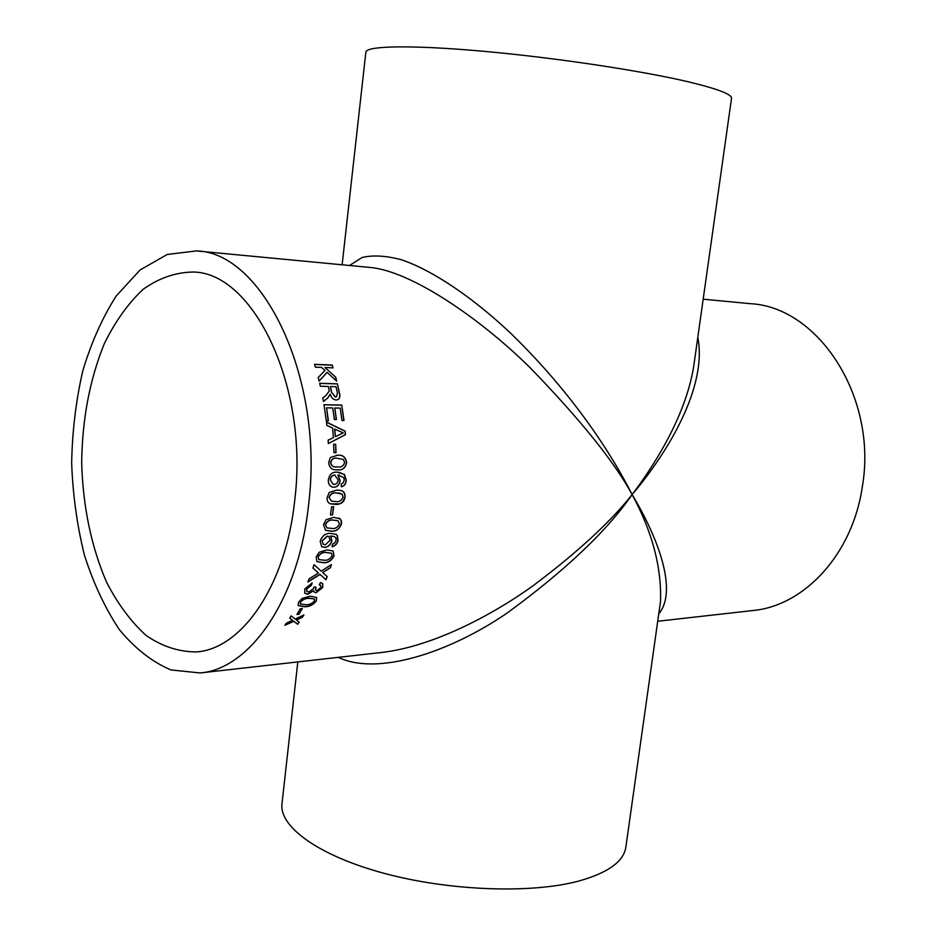 <?xml version="1.0" encoding="UTF-8"?>
<svg xmlns="http://www.w3.org/2000/svg" width="936" height="936" viewBox="0 0 936 936"><rect width="100%" height="100%" fill="white"/><g stroke="black" fill="none" stroke-linecap="round" stroke-linejoin="round"><path stroke-width="1.4" d="M342.131 264.794L365.859 52.17C366.058 45.794 411.302 44.811 483.081 51.246C554.697 57.634 641.499 70.691 688.884 81.947C717.807 88.92 732.022 94.396 731.519 98.362L693.927 364.783C687.047 411.232 658.663 459.482 632.128 494.582C656.405 534.772 678.67 589.937 658.768 613.876M349.537 265.496L362.092 257.505C372.961 254.896 386.17 255.68 401.719 259.845C434.456 271.077 474.727 299.274 510.693 333.263C574.049 394.746 612.869 456.37 632.128 494.582C614.613 462.197 580.753 420.042 530.525 368.117C479.864 317.947 410.576 270.843 369.919 267.439L196.396 250.918C262.911 251.995 324.523 378.448 308.576 504.82C298.701 599.567 249.83 669.146 200.093 672.961L170.902 669.93C152.03 661.869 134.807 648.391 119.246 629.472C104.996 608.026 93.378 583.186 84.38 554.978C77.068 525.482 72.832 494.84 71.651 463.051C72.271 431.239 75.98 400.526 82.777 370.913C91.272 342.541 102.457 317.515 116.333 295.811L140.107 269.954L167.251 254.463L196.396 250.918M703.182 299.181L750.286 303.673C818.59 306.914 878.108 397.823 862.231 487.305C852.357 554.58 804.071 605.873 752.977 610.518L657.727 621.27M697.788 337.393C707.628 386.814 667.567 452.919 632.128 494.582C606.645 531.297 564.923 570.831 506.938 613.185C449.221 652.638 377.196 676.166 338.364 657.341M336.726 490.09L340.458 490.382C343.629 490.897 345.162 493.108 345.08 497.016C344.471 500.818 342.576 503.1 339.37 503.837L330.794 503.896C328.15 503.135 326.921 501.006 327.109 497.519L329.273 492.453L336.726 490.09M200.093 672.961L382.204 652.392C430.42 646.764 488.311 617.818 532.783 585.971C577.184 552.626 610.295 522.159 632.128 494.582C652.193 531.601 661.658 567.216 660.523 601.427L625.856 847.15C623.75 861.483 608.131 872.761 578.986 880.998C531.367 893.892 449.21 891.002 383.713 873.218C318.065 855.469 278.998 826.5 281.993 803.708L297.812 661.928M337.393 383.83L339.44 392.945C340.365 396.092 339.873 398.315 337.943 399.613L336.106 399.988C333.251 399.637 331.297 397.706 330.232 394.185L327.717 398.034L323.435 401.462L322.791 397.964L326.044 395.366L329.261 391.002L329.027 389.528L328.349 386.474L320.346 386.229L319.656 383.257L337.393 383.83L339.277 393.038C340.189 396.115 339.721 398.326 337.861 399.649M341.734 405.077L344.003 420.51L341.968 420.486L340.213 408.108L334.784 408.002L336.422 419.562L334.386 419.539L332.736 407.956L326.57 407.839L328.384 420.884L326.325 420.861L323.996 404.715L341.734 405.077L343.828 420.51M345.138 431.133L345.454 434.678L328.325 443.582L328.115 440.189L333.438 437.638L332.608 428.045L326.851 425.447L326.477 422.101L345.138 431.133L345.279 434.725L328.314 443.524M335.685 444.261L336.036 452.685L333.988 452.685L333.625 444.261L335.685 444.261L335.872 452.685M337.58 455.294C342.564 454.603 345.583 457.002 346.636 462.466C345.583 467.977 342.576 470.434 337.639 469.825L336.141 469.79C331.847 470.012 329.355 467.637 328.665 462.641L330.326 457.54L337.416 455.294C342.4 454.615 345.419 457.002 346.46 462.466C345.407 467.977 342.412 470.422 337.463 469.813L336.036 469.79M341.383 486.814L341.324 483.935L343.196 482.859L344.237 480.086L343.816 477.641L338.025 475.043L340.142 480.496C339.522 484.743 337.475 487.001 334.023 487.27L332.818 487.176C329.835 486.451 328.325 484.146 328.302 480.25C329.296 474.482 332.245 471.791 337.147 472.154L344.483 474.505L346.261 480.238C345.946 483.947 344.319 486.147 341.383 486.814M331.601 506.785L333.649 506.715L332.561 514.894L330.513 514.975L331.601 506.785M333.661 517.362L340.06 518.766L341.488 521.153L341.453 523.926C339.464 529.179 336.059 531.59 331.239 531.18L325.506 530.279L323.505 524.686L326.032 519.761L333.661 517.362M332.105 546.764L332.537 544.144L334.573 543.091L336.071 540.505L336.071 538.259L334.655 536.679L330.736 536.035L331.941 541.008C330.595 544.939 328.185 547.08 324.71 547.431L321.633 546.647L320.182 541.183C322.148 535.813 325.529 533.204 330.35 533.38L336.106 534.351L337.252 535.322L338.06 540.575C337.124 544.003 335.135 546.062 332.105 546.764M326.933 549.9L333.052 550.988L334.082 555.855C331.613 560.734 327.998 563.039 323.248 562.735L316.93 561.565L316.146 556.908L319.129 552.287L326.933 549.9M314.04 564.665L321.224 571.194L331.414 564.548L330.326 567.824L322.698 572.539L327.179 576.611L325.95 579.782L320.03 574.435L307.897 581.993L309.114 578.834L318.427 572.984L312.952 568.023L314.04 564.665L316.228 566.654M312.168 582.941L311.442 585.246L306.832 588.849L306.821 591.412L308.833 592.055L313.595 588.498L313.981 587.048L315.923 587.129L315.643 590.183L317 590.558L320.697 587.691L320.685 585.48L319.281 584.895L320.451 582.566L322.674 583.549L322.756 587.469L316.064 592.78L314.075 592.114L313.654 590.674L307.792 594.278L304.808 593.284L304.808 588.919L312.168 582.941M310.155 596.209L316.649 597.437L316.391 600.842C313.267 604.878 309.383 606.856 304.726 606.774L298.186 605.569L298.514 602.316L302.106 598.432L310.155 596.209M300.316 608.692L302.351 608.517L298.993 614.262L296.946 614.437L300.316 608.692M291.131 615.865L295.203 619.082L303.919 614.917L302.48 617.187L296.431 620.042L299.169 622.147L297.671 624.277L293.74 621.293L284.895 625.307L286.393 623.165L292.5 620.346L289.692 618.158L291.131 615.865M332.233 365.063L333.087 367.871L324.967 367.544L335.72 377.196L336.738 381.163L327.097 372.341L319.141 381.116L318.228 377.5L325.003 370.469L321.539 367.403L315.373 367.158L314.519 364.326L332.233 365.063L332.9 367.86M294.746 500.198C285.936 585.737 241.745 648.894 196.525 651.912C178.905 651.947 162.08 646.448 146.063 635.439C130.911 621.644 117.725 603.86 106.505 582.075C91.237 546.425 82.965 506.715 81.678 462.957C82.192 419.188 89.774 379.349 104.422 343.43C115.257 321.457 128.127 303.44 143.032 289.376C158.851 278.086 175.57 272.306 193.202 272.025C253.492 272.516 308.962 386.521 294.746 500.198M324.967 367.544L335.72 377.196M336.492 380.94L335.556 377.302M327.097 372.341L319.129 381.057M314.555 364.467L332.081 365.192M302.48 617.187L303.58 615.081M302.363 616.988L296.431 620.042M297.671 624.277L299.005 622.019M297.566 624.066L293.623 621.083L285.164 624.932M292.5 620.346L289.739 618.088M298.993 614.262L302.117 608.54M298.865 614.063L297.086 614.227M316.391 600.842L316.263 600.666C313.139 604.703 309.254 606.668 304.598 606.587L298.116 605.475M316.579 597.355L316.263 600.666M314.402 598.993L308.985 598.198C305.721 597.975 302.878 599.227 300.444 601.965L300.456 603.942M300.444 601.965L300.514 604.036L305.85 604.715C309.102 604.925 311.945 603.685 314.391 600.982L314.309 598.888L309.114 598.373C305.861 598.151 303.007 599.403 300.573 602.14M311.442 585.246L306.692 588.685L306.751 591.33M315.701 587.118L315.572 590.09M320.615 585.409L319.34 584.766M322.592 583.467L322.616 587.305L315.923 592.617L314.016 592.032M313.654 590.674L307.663 594.103L304.738 593.202M311.969 582.976L311.302 585.094M330.326 567.824L331.168 564.712M330.174 567.684L322.698 572.539M325.95 579.782L327.027 576.471M325.798 579.63L319.89 574.294L308.014 581.665M318.427 572.984L312.952 568.023M334.082 555.855L333.93 555.727C331.461 560.605 327.846 562.899 323.095 562.606L316.848 561.495M332.982 550.93L333.93 555.727M331.543 553.281L326.091 552.38C322.745 551.971 320.065 553.398 318.053 556.663L318.766 559.471M318.053 556.663L318.848 559.541L324.031 560.208C327.378 560.605 330.057 559.178 332.069 555.937L331.578 553.316L326.243 552.497C322.897 552.088 320.217 553.515 318.217 556.791M334.561 536.62L330.584 535.942L331.777 540.914C330.443 544.822 328.033 546.963 324.546 547.314L321.563 546.589M336.024 534.304L337.1 535.228L337.896 540.47C336.983 543.816 335.053 545.863 332.128 546.612M328.887 536.504L327.202 536.106L322.136 540.774L323.142 544.284M322.136 540.774L323.224 544.342L325.295 544.787L330.069 540.376L328.969 536.55L327.366 536.199L322.288 540.879M341.453 523.926L341.289 523.844C339.3 529.097 335.895 531.508 331.075 531.086L325.424 530.232M338.82 518.029L341.032 520.182L341.289 523.844M337.966 520.697L333.052 520.077C329.647 519.55 327.085 521.036 325.4 524.523L326.804 527.822M325.4 524.523L326.886 527.869L331.765 528.442C335.182 528.934 337.732 527.459 339.429 523.985L338.048 520.744L333.228 520.147C329.811 519.62 327.249 521.106 325.564 524.605M332.561 514.894L333.473 506.715M332.397 514.823L330.525 514.894M345.08 497.016L344.916 496.969C343.325 502.386 340.096 504.843 335.228 504.34L330.7 503.872M340.376 490.359C343.489 490.909 344.998 493.108 344.916 496.969M340.189 493.237L336.352 492.921C332.877 492.324 330.431 493.822 329.004 497.414L331.438 501.158M329.004 497.414L331.519 501.181L335.708 501.544C339.183 502.117 341.628 500.62 343.056 497.039L342.108 494.103L336.515 492.968C333.052 492.371 330.607 493.869 329.18 497.461M339.37 475.09L337.849 475.032L339.979 480.46C339.347 484.708 337.311 486.966 333.848 487.235L332.725 487.153M338.785 472.2L344.308 474.493L346.086 480.215C345.782 483.842 344.214 486.03 341.383 486.743M335.029 475.114L334.48 475.078C332.011 475.301 330.584 476.927 330.209 479.969L333.193 484.31M330.209 479.969L333.274 484.321L334.129 484.38C336.504 484.228 337.849 482.683 338.142 479.723L334.643 475.102C332.186 475.324 330.759 476.95 330.373 479.992M336.492 455.329L337.416 455.294M336.866 458.219L336.784 458.219C333.579 457.692 331.508 459.166 330.548 462.63C331.321 465.871 333.216 467.298 336.235 466.9L336.316 466.9M330.548 462.63L330.724 462.63C331.496 465.882 333.391 467.31 336.41 466.9L337.685 466.924C341.219 467.567 343.524 466.081 344.6 462.454L343.372 459.459L336.96 458.207C333.754 457.692 331.683 459.155 330.724 462.63M333.625 444.284L335.509 444.284M326.488 422.241L344.974 431.168M335.416 436.679L334.585 429.062L343.266 432.888L335.416 436.679L334.749 429.016M334.784 408.002L336.258 419.562M326.57 407.839L328.22 420.884M324.008 404.797L341.57 405.159M330.232 394.185L327.553 398.116L323.423 401.427M319.679 383.374L337.229 383.924M335.31 397.051L336.539 396.747L337.428 393.003L336.047 386.708L330.396 386.533L331.473 392.289L335.31 397.051L336.445 396.782M331.473 392.289L335.474 396.958M331.636 392.207L330.396 386.533"/></g></svg>
